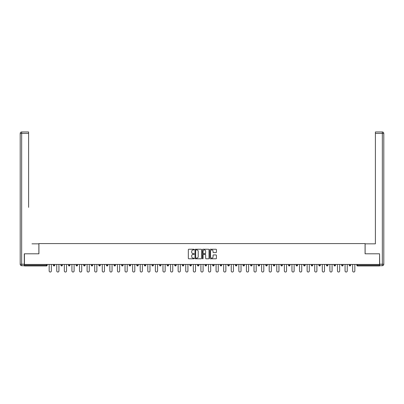 <?xml version="1.0" encoding="UTF-8"?>
<svg xmlns="http://www.w3.org/2000/svg" width="404" height="404" viewBox="0 0 404 404"><rect width="100%" height="100%" fill="white"/><g stroke="black" fill="none" stroke-linecap="round" stroke-linejoin="round"><path stroke-width="0.61" d="M194.218 249.576A0.333 0.333 0 0 0 193.885 249.243L188.814 249.243A0.48 0.48 0 0 0 188.335 249.717L188.335 258.313A0.48 0.48 0 0 0 188.814 258.787L193.885 258.787A0.333 0.333 0 0 0 194.218 258.454A0.333 0.333 0 0 0 193.885 258.121L193.228 258.121A1.53 1.53 0 0 1 191.698 256.596L191.698 255.878A1.53 1.53 0 0 1 193.228 254.348L193.885 254.348A0.333 0.333 0 0 0 194.218 254.015A0.333 0.333 0 0 0 193.885 253.682L193.228 253.682A1.53 1.53 0 0 1 191.698 252.152L191.698 251.439A1.53 1.53 0 0 1 193.228 249.909L193.885 249.909A0.333 0.333 0 0 0 194.218 249.576M215.953 252.606A0.48 0.48 0 0 0 216.428 252.131L216.428 249.717A0.48 0.48 0 0 0 215.953 249.243L210.317 249.243A0.48 0.48 0 0 0 209.843 249.717L209.843 258.313A0.48 0.48 0 0 0 210.317 258.787L215.953 258.787A0.48 0.48 0 0 0 216.428 258.313L216.428 255.399A0.48 0.48 0 0 0 215.953 254.924L213.539 254.924A0.48 0.48 0 0 0 213.065 255.399L213.065 256.843A1.278 1.278 0 0 1 211.787 258.121A1.278 1.278 0 0 1 210.509 256.843L210.509 251.187A1.278 1.278 0 0 1 211.787 249.909A1.278 1.278 0 0 1 213.065 251.187L213.065 252.131A0.48 0.48 0 0 0 213.539 252.606L215.953 252.606M25.503 131.967L21.659 131.967L28.613 131.967L25.503 131.967L28.613 131.967L28.613 133.426L21.659 133.426L21.659 264.251L24.285 264.251L24.285 253.798L38.925 253.798L38.925 243.582L365.075 243.582L365.075 253.798L379.568 253.798L379.568 264.448L24.432 264.448L24.432 265.226L46.465 265.226L46.465 264.448M24.432 253.798L24.432 264.448M201.581 249.717A0.48 0.48 0 0 0 201.106 249.243L195.47 249.243A0.48 0.48 0 0 0 194.996 249.717L194.996 258.313A0.48 0.48 0 0 0 195.47 258.787L201.106 258.787A0.48 0.48 0 0 0 201.581 258.313L201.581 249.717M202.894 249.243L208.53 249.243A0.48 0.48 0 0 1 209.004 249.717L209.004 258.313A0.48 0.48 0 0 1 208.53 258.787L206.116 258.787A0.48 0.48 0 0 1 205.641 258.313L205.641 254.828A0.48 0.48 0 0 0 205.161 254.348L203.566 254.348A0.48 0.48 0 0 0 203.086 254.828L203.086 258.454A0.333 0.333 0 0 1 202.752 258.787A0.333 0.333 0 0 1 202.419 258.454L202.419 249.717A0.48 0.48 0 0 1 202.894 249.243M47.192 264.448L47.192 265.226A0.727 0.727 0 0 1 46.465 265.958L24.432 265.958L24.432 265.226M379.568 264.448L379.568 265.958L357.535 265.958A0.727 0.727 0 0 1 356.808 265.226L356.808 264.448M53.323 265.226A0.727 0.727 0 0 0 54.05 265.958A0.727 0.727 0 0 0 54.782 265.226A0.727 0.727 0 0 1 54.05 265.958A0.727 0.727 0 0 0 54.782 265.226L54.782 264.448L54.782 265.226L53.323 265.226A0.727 0.727 0 0 0 54.05 265.958A0.727 0.727 0 0 1 53.323 265.226L53.323 264.448M46.465 265.958A0.727 0.727 0 0 0 47.192 265.226A0.727 0.727 0 0 1 46.465 265.958L46.465 265.226L47.192 265.226M60.908 264.448L60.908 265.226L60.908 264.448M62.367 264.448L62.367 265.226L62.367 264.448M68.493 265.226A0.727 0.727 0 0 0 69.225 265.958A0.727 0.727 0 0 0 69.953 265.226A0.727 0.727 0 0 1 69.225 265.958A0.727 0.727 0 0 0 69.953 265.226L69.953 264.448L69.953 265.226L68.493 265.226A0.727 0.727 0 0 0 69.225 265.958A0.727 0.727 0 0 1 68.493 265.226L68.493 264.448M76.083 264.448L76.083 265.226L76.083 264.448M77.543 264.448L77.543 265.226A0.727 0.727 0 0 1 76.811 265.958A0.727 0.727 0 0 1 76.083 265.226A0.727 0.727 0 0 0 76.811 265.958A0.727 0.727 0 0 0 77.543 265.226A0.727 0.727 0 0 1 76.811 265.958A0.727 0.727 0 0 1 76.083 265.226L77.543 265.226M83.668 265.226A0.727 0.727 0 0 0 84.401 265.958A0.727 0.727 0 0 0 85.128 265.226A0.727 0.727 0 0 1 84.401 265.958A0.727 0.727 0 0 0 85.128 265.226L85.128 264.448L85.128 265.226L83.668 265.226A0.727 0.727 0 0 0 84.401 265.958A0.727 0.727 0 0 1 83.668 265.226L83.668 264.448M92.718 264.448L92.718 265.226A0.727 0.727 0 0 1 91.986 265.958A0.727 0.727 0 0 1 91.259 265.226L91.259 264.448M99.571 265.958A0.727 0.727 0 0 0 100.303 265.226L100.303 264.448L100.303 265.226A0.727 0.727 0 0 1 99.571 265.958A0.727 0.727 0 0 1 98.844 265.226L98.844 264.448M107.888 264.448L107.888 265.226A0.727 0.727 0 0 1 107.161 265.958A0.727 0.727 0 0 1 106.429 265.226L106.429 264.448M115.478 264.448L115.478 265.226A0.727 0.727 0 0 1 114.746 265.958A0.727 0.727 0 0 1 114.019 265.226L114.019 264.448M122.336 265.958A0.727 0.727 0 0 0 123.063 265.226L123.063 264.448L123.063 265.226A0.727 0.727 0 0 1 122.336 265.958A0.727 0.727 0 0 1 121.604 265.226L121.604 264.448M130.654 264.448L130.654 265.226A0.727 0.727 0 0 1 129.921 265.958A0.727 0.727 0 0 1 129.194 265.226L129.194 264.448M136.779 264.448L136.779 265.226L136.779 264.448M138.239 264.448L138.239 265.226A0.727 0.727 0 0 1 137.512 265.958A0.727 0.727 0 0 1 136.779 265.226L138.239 265.226A0.727 0.727 0 0 1 137.512 265.958M145.824 264.448L145.824 265.226L144.364 265.226A0.727 0.727 0 0 0 145.097 265.958A0.727 0.727 0 0 1 144.364 265.226L144.364 264.448M153.414 264.448L153.414 265.226A0.727 0.727 0 0 1 152.682 265.958A0.727 0.727 0 0 1 151.954 265.226L151.954 264.448M160.999 264.448L160.999 265.226A0.727 0.727 0 0 1 160.272 265.958A0.727 0.727 0 0 1 159.54 265.226L159.54 264.448M167.13 264.448L167.13 265.226L167.13 264.448M168.589 264.448L168.589 265.226A0.727 0.727 0 0 1 167.857 265.958A0.727 0.727 0 0 1 167.13 265.226L168.589 265.226A0.727 0.727 0 0 1 167.857 265.958M175.447 265.958A0.727 0.727 0 0 0 176.174 265.226L176.174 264.448L176.174 265.226A0.727 0.727 0 0 1 175.447 265.958A0.727 0.727 0 0 1 174.715 265.226L174.715 264.448M183.759 264.448L183.759 265.226A0.727 0.727 0 0 1 183.032 265.958A0.727 0.727 0 0 1 182.305 265.226L182.305 264.448M191.35 264.448L191.35 265.226A0.727 0.727 0 0 1 190.617 265.958A0.727 0.727 0 0 1 189.89 265.226L189.89 264.448M197.475 264.448L197.475 265.226L197.475 264.448M198.935 264.448L198.935 265.226A0.727 0.727 0 0 1 198.207 265.958A0.727 0.727 0 0 1 197.475 265.226L198.935 265.226A0.727 0.727 0 0 1 198.207 265.958M205.065 264.448L205.065 265.226L205.065 264.448M206.525 264.448L206.525 265.226A0.727 0.727 0 0 1 205.793 265.958A0.727 0.727 0 0 1 205.065 265.226L206.525 265.226A0.727 0.727 0 0 1 205.793 265.958M212.65 264.448L212.65 265.226L212.65 264.448M214.11 264.448L214.11 265.226L214.11 264.448M220.241 264.448L220.241 265.226L220.241 264.448M221.695 264.448L221.695 265.226L221.695 264.448M229.285 264.448L229.285 265.226A0.727 0.727 0 0 1 228.553 265.958A0.727 0.727 0 0 1 227.826 265.226L227.826 264.448M236.87 264.448L236.87 265.226L235.411 265.226A0.727 0.727 0 0 0 236.143 265.958A0.727 0.727 0 0 1 235.411 265.226L235.411 264.448M244.46 264.448L244.46 265.226A0.727 0.727 0 0 1 243.728 265.958A0.727 0.727 0 0 1 243.001 265.226L243.001 264.448M250.586 264.448L250.586 265.226L250.586 264.448M252.046 264.448L252.046 265.226L252.046 264.448M259.636 264.448L259.636 265.226A0.727 0.727 0 0 1 258.903 265.958A0.727 0.727 0 0 1 258.176 265.226L258.176 264.448M267.221 264.448L267.221 265.226L265.761 265.226A0.727 0.727 0 0 0 266.489 265.958A0.727 0.727 0 0 1 265.761 265.226L265.761 264.448M274.806 264.448L274.806 265.226A0.727 0.727 0 0 1 274.079 265.958A0.727 0.727 0 0 1 273.346 265.226L273.346 264.448M282.396 264.448L282.396 265.226L280.937 265.226A0.727 0.727 0 0 0 281.664 265.958A0.727 0.727 0 0 1 280.937 265.226L280.937 264.448M289.981 264.448L289.981 265.226A0.727 0.727 0 0 1 289.254 265.958A0.727 0.727 0 0 1 288.522 265.226L288.522 264.448M297.571 264.448L297.571 265.226L296.112 265.226A0.727 0.727 0 0 0 296.839 265.958A0.727 0.727 0 0 1 296.112 265.226L296.112 264.448M305.156 264.448L305.156 265.226A0.727 0.727 0 0 1 304.429 265.958A0.727 0.727 0 0 1 303.697 265.226L303.697 264.448M312.741 264.448L312.741 265.226L311.282 265.226A0.727 0.727 0 0 0 312.014 265.958A0.727 0.727 0 0 1 311.282 265.226L311.282 264.448M320.332 264.448L320.332 265.226L318.872 265.226A0.727 0.727 0 0 0 319.599 265.958A0.727 0.727 0 0 1 318.872 265.226L318.872 264.448M327.917 264.448L327.917 265.226L326.457 265.226A0.727 0.727 0 0 0 327.19 265.958A0.727 0.727 0 0 1 326.457 265.226L326.457 264.448M335.507 264.448L335.507 265.226A0.727 0.727 0 0 1 334.775 265.958A0.727 0.727 0 0 1 334.047 265.226L334.047 264.448M343.092 264.448L343.092 265.226A0.727 0.727 0 0 1 342.365 265.958A0.727 0.727 0 0 1 341.632 265.226L341.632 264.448M350.677 264.448L350.677 265.226A0.727 0.727 0 0 1 349.95 265.958A0.727 0.727 0 0 1 349.218 265.226L349.218 264.448M61.635 265.958A0.727 0.727 0 0 1 60.908 265.226L62.367 265.226A0.727 0.727 0 0 1 61.635 265.958A0.727 0.727 0 0 0 62.367 265.226A0.727 0.727 0 0 1 61.635 265.958M145.097 265.958A0.727 0.727 0 0 0 145.824 265.226A0.727 0.727 0 0 1 145.097 265.958A0.727 0.727 0 0 1 144.364 265.226M213.383 265.958A0.727 0.727 0 0 1 212.65 265.226A0.727 0.727 0 0 0 213.383 265.958A0.727 0.727 0 0 0 214.11 265.226A0.727 0.727 0 0 1 213.383 265.958A0.727 0.727 0 0 1 212.65 265.226L214.11 265.226M220.968 265.958A0.727 0.727 0 0 1 220.241 265.226A0.727 0.727 0 0 0 220.968 265.958A0.727 0.727 0 0 0 221.695 265.226A0.727 0.727 0 0 1 220.968 265.958A0.727 0.727 0 0 1 220.241 265.226L221.695 265.226A0.727 0.727 0 0 1 220.968 265.958M236.87 265.226A0.727 0.727 0 0 1 236.143 265.958A0.727 0.727 0 0 0 236.87 265.226A0.727 0.727 0 0 1 236.143 265.958A0.727 0.727 0 0 1 235.411 265.226M251.318 265.958A0.727 0.727 0 0 1 250.586 265.226A0.727 0.727 0 0 0 251.318 265.958A0.727 0.727 0 0 0 252.046 265.226A0.727 0.727 0 0 1 251.318 265.958A0.727 0.727 0 0 1 250.586 265.226L252.046 265.226M266.489 265.958A0.727 0.727 0 0 0 267.221 265.226A0.727 0.727 0 0 1 266.489 265.958A0.727 0.727 0 0 1 265.761 265.226M282.396 265.226A0.727 0.727 0 0 1 281.664 265.958A0.727 0.727 0 0 0 282.396 265.226A0.727 0.727 0 0 1 281.664 265.958A0.727 0.727 0 0 1 280.937 265.226M296.839 265.958A0.727 0.727 0 0 0 297.571 265.226A0.727 0.727 0 0 1 296.839 265.958A0.727 0.727 0 0 1 296.112 265.226M304.429 265.958A0.727 0.727 0 0 0 305.156 265.226A0.727 0.727 0 0 1 304.429 265.958M312.014 265.958A0.727 0.727 0 0 0 312.741 265.226A0.727 0.727 0 0 1 312.014 265.958A0.727 0.727 0 0 1 311.282 265.226M319.599 265.958A0.727 0.727 0 0 0 320.332 265.226A0.727 0.727 0 0 1 319.599 265.958A0.727 0.727 0 0 1 318.872 265.226M327.19 265.958A0.727 0.727 0 0 0 327.917 265.226A0.727 0.727 0 0 1 327.19 265.958A0.727 0.727 0 0 1 326.457 265.226M349.95 265.958A0.727 0.727 0 0 0 350.677 265.226A0.727 0.727 0 0 1 349.95 265.958M357.535 264.448L357.535 265.958A0.727 0.727 0 0 1 356.808 265.226L379.568 265.226M195.996 249.909A0.333 0.333 0 0 0 195.662 250.243L195.662 257.787A0.333 0.333 0 0 0 195.996 258.121L196.687 258.121A1.53 1.53 0 0 0 198.218 256.596L198.218 251.439A1.53 1.53 0 0 0 196.687 249.909L195.996 249.909M205.641 251.212A1.278 1.278 0 0 0 204.363 249.935A1.278 1.278 0 0 0 203.086 251.212L203.086 253.202A0.48 0.48 0 0 0 203.566 253.682L205.161 253.682A0.48 0.48 0 0 0 205.641 253.202L205.641 251.212M49.162 270.943L49.162 264.448L49.162 270.943A1.096 1.096 0 0 0 50.258 272.033A1.096 1.096 0 0 0 51.353 270.943L51.353 264.448M38.875 253.798L38.875 243.829L31.972 243.829M28.613 133.426L28.613 207.348M24.285 264.251L24.285 265.711L21.659 265.711A1.459 1.459 0 0 1 20.2 264.251L20.2 133.426A1.459 1.459 0 0 1 21.659 131.967A1.459 1.459 0 0 0 20.2 133.426A1.459 1.459 0 0 1 21.659 131.967A1.459 1.459 0 0 0 20.2 133.426L21.659 133.426L21.659 131.967M372.028 243.829L375.387 243.829L375.387 131.967L382.341 131.967L375.387 131.967M365.125 253.798L365.125 243.829L375.387 243.829L375.387 207.348M379.715 264.251L382.341 264.251L382.341 133.426L383.8 133.426A1.459 1.459 0 0 0 382.341 131.967A1.459 1.459 0 0 1 383.8 133.426L383.8 264.251A1.459 1.459 0 0 1 382.341 265.711L379.715 265.711L379.568 253.798M382.341 265.711A1.459 1.459 0 0 0 383.8 264.251L382.341 264.251L382.341 265.711M56.752 270.943L56.752 264.448L56.752 270.943A1.096 1.096 0 0 0 57.843 272.033A1.096 1.096 0 0 0 58.939 270.943L58.939 264.448M64.337 270.943L64.337 264.448L64.337 270.943A1.096 1.096 0 0 0 65.433 272.033A1.096 1.096 0 0 0 66.524 270.943L66.524 264.448M71.922 270.943L71.922 264.448L71.922 270.943A1.096 1.096 0 0 0 73.018 272.033A1.096 1.096 0 0 0 74.114 270.943L74.114 264.448M79.512 270.943L79.512 264.448L79.512 270.943A1.096 1.096 0 0 0 80.603 272.033A1.096 1.096 0 0 0 81.699 270.943L81.699 264.448M87.097 270.943L87.097 264.448L87.097 270.943A1.096 1.096 0 0 0 88.193 272.033A1.096 1.096 0 0 0 89.289 270.943L89.289 264.448M94.688 270.943L94.688 264.448L94.688 270.943A1.096 1.096 0 0 0 95.778 272.033A1.096 1.096 0 0 0 96.874 270.943L96.874 264.448M102.273 270.943L102.273 264.448L102.273 270.943A1.096 1.096 0 0 0 103.368 272.033A1.096 1.096 0 0 0 104.459 270.943L104.459 264.448M109.858 270.943L109.858 264.448L109.858 270.943A1.096 1.096 0 0 0 110.954 272.033A1.096 1.096 0 0 0 112.049 270.943L112.049 264.448M117.448 270.943L117.448 264.448L117.448 270.943A1.096 1.096 0 0 0 118.544 272.033A1.096 1.096 0 0 0 119.635 270.943L119.635 264.448M125.033 270.943L125.033 264.448L125.033 270.943A1.096 1.096 0 0 0 126.129 272.033A1.096 1.096 0 0 0 127.225 270.943L127.225 264.448M132.623 270.943L132.623 264.448L132.623 270.943A1.096 1.096 0 0 0 133.714 272.033A1.096 1.096 0 0 0 134.81 270.943L134.81 264.448M140.208 270.943L140.208 264.448L140.208 270.943A1.096 1.096 0 0 0 141.304 272.033A1.096 1.096 0 0 0 142.395 270.943L142.395 264.448M147.793 270.943L147.793 264.448L147.793 270.943A1.096 1.096 0 0 0 148.889 272.033A1.096 1.096 0 0 0 149.985 270.943L149.985 264.448M155.383 270.943L155.383 264.448L155.383 270.943A1.096 1.096 0 0 0 156.479 272.033A1.096 1.096 0 0 0 157.57 270.943L157.57 264.448M162.969 270.943L162.969 264.448L162.969 270.943A1.096 1.096 0 0 0 164.064 272.033A1.096 1.096 0 0 0 165.16 270.943L165.16 264.448M170.559 270.943L170.559 264.448L170.559 270.943A1.096 1.096 0 0 0 171.649 272.033A1.096 1.096 0 0 0 172.745 270.943L172.745 264.448M178.144 270.943L178.144 264.448L178.144 270.943A1.096 1.096 0 0 0 179.24 272.033A1.096 1.096 0 0 0 180.33 270.943L180.33 264.448M185.729 270.943L185.729 264.448L185.729 270.943A1.096 1.096 0 0 0 186.825 272.033A1.096 1.096 0 0 0 187.921 270.943L187.921 264.448M193.319 270.943L193.319 264.448L193.319 270.943A1.096 1.096 0 0 0 194.415 272.033A1.096 1.096 0 0 0 195.506 270.943L195.506 264.448M200.904 270.943L200.904 264.448L200.904 270.943A1.096 1.096 0 0 0 202 272.033A1.096 1.096 0 0 0 203.096 270.943L203.096 264.448M208.494 270.943L208.494 264.448L208.494 270.943A1.096 1.096 0 0 0 209.585 272.033A1.096 1.096 0 0 0 210.681 270.943L210.681 264.448M216.079 270.943L216.079 264.448L216.079 270.943A1.096 1.096 0 0 0 217.175 272.033A1.096 1.096 0 0 0 218.271 270.943L218.271 264.448M223.67 270.943L223.67 264.448L223.67 270.943A1.096 1.096 0 0 0 224.76 272.033A1.096 1.096 0 0 0 225.856 270.943L225.856 264.448M231.255 270.943L231.255 264.448L231.255 270.943A1.096 1.096 0 0 0 232.351 272.033A1.096 1.096 0 0 0 233.441 270.943L233.441 264.448M238.84 270.943L238.84 264.448L238.84 270.943A1.096 1.096 0 0 0 239.936 272.033A1.096 1.096 0 0 0 241.031 270.943L241.031 264.448M246.43 270.943L246.43 264.448L246.43 270.943A1.096 1.096 0 0 0 247.521 272.033A1.096 1.096 0 0 0 248.617 270.943L248.617 264.448M254.015 270.943L254.015 264.448L254.015 270.943A1.096 1.096 0 0 0 255.111 272.033A1.096 1.096 0 0 0 256.207 270.943L256.207 264.448M261.605 270.943L261.605 264.448L261.605 270.943A1.096 1.096 0 0 0 262.696 272.033A1.096 1.096 0 0 0 263.792 270.943L263.792 264.448M269.19 270.943L269.19 264.448L269.19 270.943A1.096 1.096 0 0 0 270.286 272.033A1.096 1.096 0 0 0 271.377 270.943L271.377 264.448M276.775 270.943L276.775 264.448L276.775 270.943A1.096 1.096 0 0 0 277.871 272.033A1.096 1.096 0 0 0 278.967 270.943L278.967 264.448M284.365 270.943L284.365 264.448L284.365 270.943A1.096 1.096 0 0 0 285.456 272.033A1.096 1.096 0 0 0 286.552 270.943L286.552 264.448M291.951 270.943L291.951 264.448L291.951 270.943A1.096 1.096 0 0 0 293.046 272.033A1.096 1.096 0 0 0 294.142 270.943L294.142 264.448M299.541 270.943L299.541 264.448L299.541 270.943A1.096 1.096 0 0 0 300.632 272.033A1.096 1.096 0 0 0 301.727 270.943L301.727 264.448M307.126 270.943L307.126 264.448L307.126 270.943A1.096 1.096 0 0 0 308.222 272.033A1.096 1.096 0 0 0 309.312 270.943L309.312 264.448M314.711 270.943L314.711 264.448L314.711 270.943A1.096 1.096 0 0 0 315.807 272.033A1.096 1.096 0 0 0 316.903 270.943L316.903 264.448M322.301 270.943L322.301 264.448L322.301 270.943A1.096 1.096 0 0 0 323.397 272.033A1.096 1.096 0 0 0 324.488 270.943L324.488 264.448M329.886 270.943L329.886 264.448L329.886 270.943A1.096 1.096 0 0 0 330.982 272.033A1.096 1.096 0 0 0 332.078 270.943L332.078 264.448M337.476 270.943L337.476 264.448L337.476 270.943A1.096 1.096 0 0 0 338.567 272.033A1.096 1.096 0 0 0 339.663 270.943L339.663 264.448M345.061 270.943L345.061 264.448L345.061 270.943A1.096 1.096 0 0 0 346.157 272.033A1.096 1.096 0 0 0 347.248 270.943L347.248 264.448M352.647 270.943L352.647 264.448L352.647 270.943A1.096 1.096 0 0 0 353.742 272.033A1.096 1.096 0 0 0 354.838 270.943L354.838 264.448M91.986 265.958A0.727 0.727 0 0 0 92.718 265.226L91.259 265.226M100.303 265.226L98.844 265.226M107.161 265.958A0.727 0.727 0 0 0 107.888 265.226L106.429 265.226M114.746 265.958A0.727 0.727 0 0 0 115.478 265.226L114.019 265.226M123.063 265.226L121.604 265.226M129.921 265.958A0.727 0.727 0 0 0 130.654 265.226L129.194 265.226M152.682 265.958A0.727 0.727 0 0 0 153.414 265.226L151.954 265.226M160.272 265.958A0.727 0.727 0 0 0 160.999 265.226L159.54 265.226M176.174 265.226L174.715 265.226M183.032 265.958A0.727 0.727 0 0 0 183.759 265.226L182.305 265.226M190.617 265.958A0.727 0.727 0 0 0 191.35 265.226L189.89 265.226M228.553 265.958A0.727 0.727 0 0 0 229.285 265.226L227.826 265.226M243.728 265.958A0.727 0.727 0 0 0 244.46 265.226L243.001 265.226M258.903 265.958A0.727 0.727 0 0 0 259.636 265.226L258.176 265.226M274.079 265.958A0.727 0.727 0 0 0 274.806 265.226L273.346 265.226M289.254 265.958A0.727 0.727 0 0 0 289.981 265.226L288.522 265.226M305.156 265.226L303.697 265.226M334.775 265.958A0.727 0.727 0 0 0 335.507 265.226L334.047 265.226M342.365 265.958A0.727 0.727 0 0 0 343.092 265.226L341.632 265.226M350.677 265.226L349.218 265.226M357.535 265.958A0.727 0.727 0 0 1 356.808 265.226M21.659 265.711L21.659 264.251L20.2 264.251M382.341 131.967L382.341 133.426L375.387 133.426"/></g></svg>

